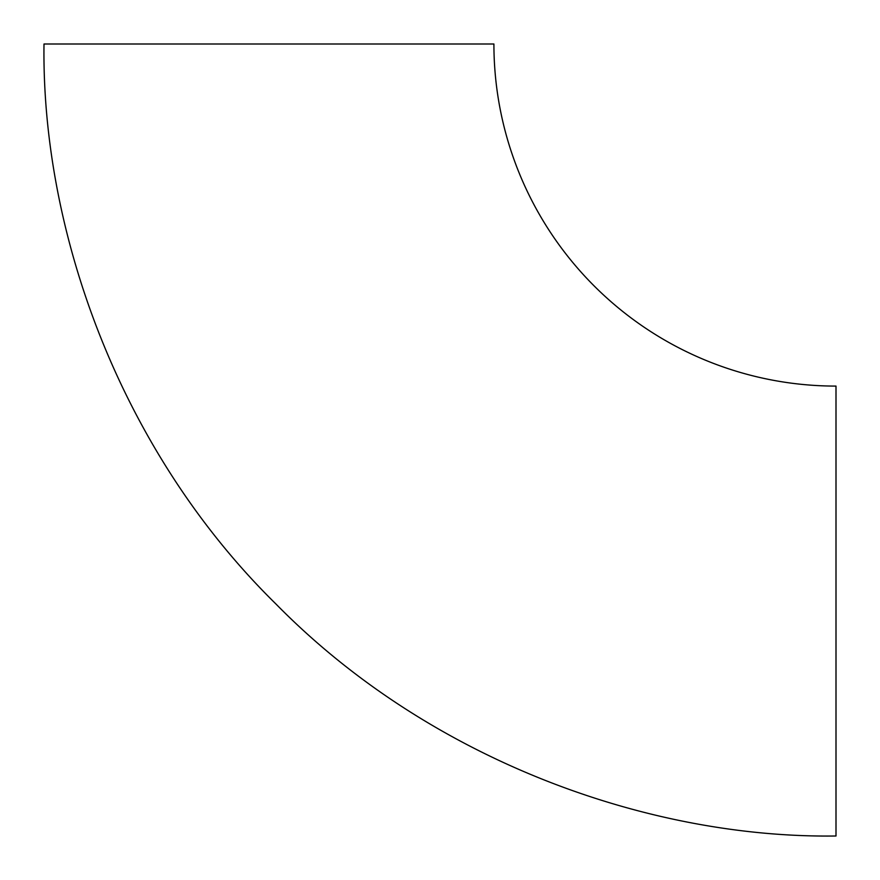 <?xml version="1.0" encoding="UTF-8"?>
<svg xmlns="http://www.w3.org/2000/svg" width="880" height="880" viewBox="0 0 880 880"><rect width="100%" height="100%" fill="white"/><g stroke="black" fill="none" stroke-linecap="round" stroke-linejoin="round"><path stroke-width="1.32" d="M836 836C650.276 838.541 430.782 761.563 275.968 604.032C118.437 449.218 41.459 229.724 44 44C41.459 229.724 118.437 449.218 275.968 604.032C430.782 761.563 650.276 838.541 836 836L836 386.089A342.089 342.089 0 0 1 493.911 44A342.089 342.089 0 0 0 836 386.089L836 836M493.911 44L44 44L493.911 44"/></g></svg>
